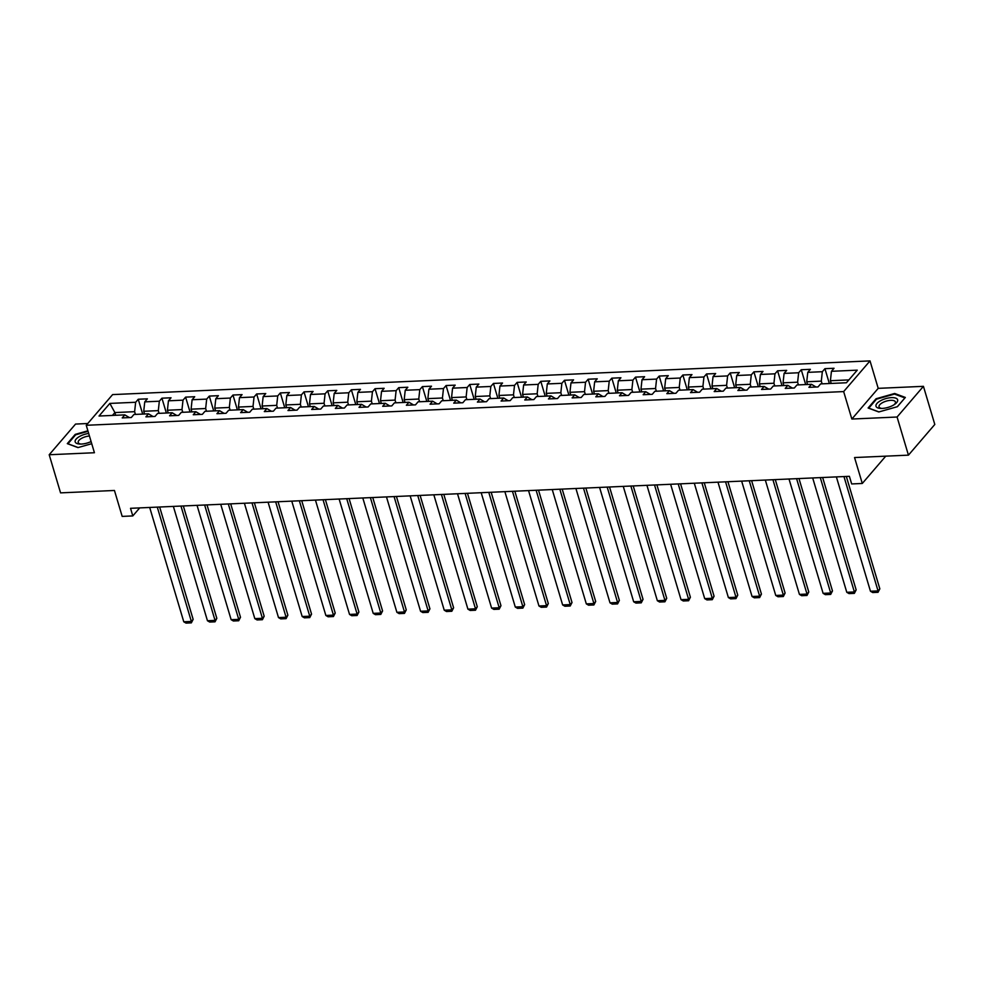 <?xml version="1.0" encoding="UTF-8"?>
<svg xmlns="http://www.w3.org/2000/svg" width="984" height="984" viewBox="0 0 984 984"><rect width="100%" height="100%" fill="white"/><g stroke="black" fill="none" stroke-linecap="round" stroke-linejoin="round"><path stroke-width="1.48" d="M87.76 423.514L75.559 424.067L49.2 454.743L60.565 492.873L114.451 490.475L122.176 516.403L132.803 515.923L139.703 507.892M870.016 360.894L112.606 394.596L86.248 425.285L843.657 391.583L870.016 360.894L878.208 388.348L851.849 419.036L897.076 417.019L923.435 386.331L878.208 388.348M923.435 386.331L934.8 424.461L908.441 455.149L854.555 457.548L862.291 483.464L885.748 456.158M897.076 417.019L908.441 455.149M129.371 417.585L124.82 414.879L122.225 417.905L131.339 417.499L133.935 414.473L148.51 413.821L145.903 416.847L155.017 416.441L157.612 413.415L172.188 412.763L169.58 415.789L178.694 415.383L181.29 412.358L195.865 411.718L193.258 414.744L202.372 414.338L204.967 411.312L219.543 410.66L216.935 413.686L226.049 413.28L228.645 410.254L243.22 409.602L240.625 412.628L249.727 412.222L252.322 409.196L266.898 408.557L264.302 411.583L273.404 411.177L276 408.151L290.575 407.499L287.98 410.525L297.082 410.119L299.69 407.093L314.253 406.441L311.657 409.467L320.759 409.061L323.367 406.035L337.93 405.396L335.335 408.421L344.437 408.016L347.044 404.99L361.608 404.338L359.012 407.364L368.114 406.958L370.722 403.932L385.285 403.28L382.69 406.306L391.792 405.9L394.399 402.874L408.975 402.235L406.367 405.26L415.482 404.854L418.077 401.829L432.652 401.177L430.045 404.203L439.159 403.797L441.754 400.771L456.33 400.119L453.722 403.145L462.837 402.739L465.432 399.713L480.007 399.073L477.4 402.099L486.514 401.693L489.109 398.668L503.685 398.016L501.077 401.041L510.192 400.636L512.787 397.61L527.362 396.958L524.767 399.984L533.869 399.578L536.464 396.552L551.04 395.912L548.445 398.938L557.547 398.532L560.142 395.507L574.717 394.855L572.122 397.88L581.224 397.474L583.832 394.449L598.395 393.797L595.8 396.823L604.902 396.417L607.509 393.391L622.072 392.751L619.477 395.777L628.579 395.371L631.187 392.345L645.75 391.693L643.155 394.719L652.257 394.313L654.864 391.288L669.44 390.636L666.832 393.661L675.946 393.256L678.542 390.23L693.117 389.59L690.51 392.616L699.624 392.21L702.219 389.184L716.795 388.532L714.187 391.558L723.301 391.152L725.897 388.127L740.472 387.475L737.865 390.5L746.979 390.094L749.574 387.069L764.15 386.429L761.542 389.455L770.656 389.049L773.252 386.023L787.827 385.371L785.232 388.397L794.334 387.991L796.929 384.965L811.505 384.313L808.909 387.339L818.011 386.933L820.607 383.908L846.412 382.764L857.249 370.156L831.443 371.3L834.038 368.274L824.936 368.68L829.352 383.526M124.82 414.879L99.027 416.023L109.851 403.415L135.657 402.272L138.252 399.246L142.68 414.079M824.936 368.68L822.329 371.706L807.766 372.358L810.361 369.332L801.259 369.738L798.651 372.764L784.088 373.416L786.683 370.39L777.581 370.796L774.974 373.822L760.411 374.461L763.006 371.435L753.904 371.841L751.296 374.867L736.721 375.519L739.328 372.493L730.214 372.899L727.619 375.925L713.043 376.577L715.651 373.551L706.537 373.957L703.941 376.983L689.366 377.622L691.973 374.596L682.859 375.002L680.264 378.028L665.688 378.68L668.296 375.654L659.182 376.06L656.586 379.086L642.011 379.738L644.618 376.712L635.504 377.118L632.909 380.144L618.333 380.783L620.929 377.758L611.827 378.163L609.231 381.189L594.656 381.841L597.251 378.815L588.149 379.221L585.554 382.247L570.978 382.899L573.574 379.873L564.472 380.279L561.864 383.305L547.301 383.944L549.896 380.919L540.794 381.325L538.187 384.35L523.623 385.002L526.219 381.976L517.117 382.382L514.509 385.408L499.946 386.06L502.541 383.034L493.439 383.44L490.832 386.466L476.268 387.106L478.864 384.08L469.749 384.486L467.154 387.512L452.578 388.163L455.186 385.138L446.072 385.543L443.476 388.569L428.901 389.221L431.509 386.195L422.394 386.601L419.799 389.627L405.224 390.267L407.831 387.241L398.717 387.647L396.122 390.673L381.546 391.324L384.154 388.299L375.039 388.705L372.444 391.73L357.868 392.382L360.464 389.356L351.362 389.762L348.767 392.788L334.191 393.428L336.786 390.402L327.684 390.808L325.089 393.834L310.513 394.486L313.109 391.46L304.007 391.866L301.399 394.892L286.836 395.543L289.431 392.518L280.329 392.923L277.722 395.949L263.159 396.589L265.754 393.563L256.652 393.969L254.044 396.995L239.481 397.647L242.076 394.621L232.974 395.027L230.367 398.053L215.803 398.704L218.399 395.679L209.297 396.085L206.689 399.11L192.114 399.75L194.721 396.724L185.607 397.13L183.012 400.156L168.436 400.808L171.044 397.782L161.93 398.188L159.334 401.214L144.759 401.866L147.366 398.84L138.252 399.246M862.291 483.464L851.664 483.943L849.389 476.317L130.528 508.31L132.803 515.923M144.537 413.993L143.725 411.275L158.301 410.636L159.113 413.354M153.049 416.527L148.51 413.821M144.759 401.866L143.725 411.275M159.334 401.214L158.301 410.636M168.215 412.948L167.415 410.23L181.978 409.578L182.79 412.296M176.726 415.469L172.188 412.763M168.436 400.808L167.415 410.23M183.012 400.156L181.978 409.578M191.892 411.89L191.093 409.172L205.656 408.52L206.468 411.238M200.404 414.424L195.865 411.718M192.114 399.75L191.093 409.172M206.689 399.11L205.656 408.52M215.582 410.832L214.77 408.114L229.333 407.474L230.145 410.193M224.081 413.366L219.543 410.66M215.803 398.704L214.77 408.114M230.367 398.053L229.333 407.474M239.26 409.787L238.448 407.068L253.011 406.417L253.823 409.135M247.759 412.308L243.22 409.602M239.481 397.647L238.448 407.068M254.044 396.995L253.011 406.417M262.937 408.729L262.125 406.011L276.701 405.359L277.5 408.077M271.436 411.263L266.898 408.557M263.159 396.589L262.125 406.011M277.722 395.949L276.701 405.359M286.615 407.671L285.803 404.953L300.378 404.313L301.178 407.032M295.126 410.205L290.575 407.499M286.836 395.543L285.803 404.953M301.399 394.892L300.378 404.313M310.292 406.626L309.48 403.907L324.056 403.256L324.868 405.974M318.804 409.159L314.253 406.441M310.513 394.486L309.48 403.907M325.089 393.834L324.056 403.256M333.97 405.568L333.158 402.85L347.733 402.198L348.545 404.916M342.481 408.102L337.93 405.396M334.191 393.428L333.158 402.85M348.767 392.788L347.733 402.198M357.647 404.51L356.835 401.792L371.411 401.152L372.223 403.871M366.159 407.044L361.608 404.338M357.868 392.382L356.835 401.792M372.444 391.73L371.411 401.152M381.325 403.465L380.513 400.746L395.088 400.094L395.9 402.813M389.836 405.998L385.285 403.28M381.546 391.324L380.513 400.746M396.122 390.673L395.088 400.094M405.002 402.407L404.19 399.688L418.766 399.037L419.578 401.755M413.514 404.941L408.975 402.235M405.224 390.267L404.19 399.688M419.799 389.627L418.766 399.037M428.68 401.349L427.868 398.631L442.443 397.991L443.255 400.709M437.191 403.883L432.652 401.177M428.901 389.221L427.868 398.631M443.476 388.569L442.443 397.991M452.357 400.303L451.558 397.585L466.121 396.933L466.933 399.652M460.869 402.837L456.33 400.119M452.578 388.163L451.558 397.585M467.154 387.512L466.121 396.933M476.047 399.246L475.235 396.527L489.798 395.876L490.61 398.594M484.546 401.779L480.007 399.073M476.268 387.106L475.235 396.527M490.832 386.466L489.798 395.876M499.724 398.188L498.913 395.47L513.476 394.83L514.288 397.548M508.224 400.722L503.685 398.016M499.946 386.06L498.913 395.47M514.509 385.408L513.476 394.83M523.402 397.142L522.59 394.424L537.166 393.772L537.965 396.49M531.901 399.676L527.362 396.958M523.623 385.002L522.59 394.424M538.187 384.35L537.166 393.772M547.079 396.085L546.268 393.366L560.843 392.714L561.643 395.433M555.591 398.618L551.04 395.912M547.301 383.944L546.268 393.366M561.864 383.305L560.843 392.714M570.757 395.027L569.945 392.308L584.521 391.669L585.332 394.387M579.269 397.561L574.717 394.855M570.978 382.899L569.945 392.308M585.554 382.247L584.521 391.669M594.434 393.981L593.623 391.263L608.198 390.611L609.01 393.329M602.946 396.515L598.395 393.797M594.656 381.841L593.623 391.263M609.231 381.189L608.198 390.611M618.112 392.923L617.3 390.205L631.876 389.553L632.687 392.272M626.623 395.457L622.072 392.751M618.333 380.783L617.3 390.205M632.909 380.144L631.876 389.553M641.789 391.866L640.978 389.147L655.553 388.508L656.365 391.226M650.301 394.399L645.75 391.693M642.011 379.738L640.978 389.147M656.586 379.086L655.553 388.508M665.467 390.82L664.655 388.102L679.231 387.45L680.042 390.168M673.979 393.354L669.44 390.636M665.688 378.68L664.655 388.102M680.264 378.028L679.231 387.45M689.144 389.762L688.333 387.044L702.908 386.392L703.72 389.111M697.656 392.296L693.117 389.59M689.366 377.622L688.333 387.044M703.941 376.983L702.908 386.392M712.822 388.705L712.022 385.986L726.586 385.347L727.397 388.065M721.334 391.238L716.795 388.532M713.043 376.577L712.022 385.986M727.619 375.925L726.586 385.347M736.499 387.659L735.7 384.941L750.263 384.289L751.075 387.007M745.011 390.193L740.472 387.475M736.721 375.519L735.7 384.941M751.296 374.867L750.263 384.289M760.189 386.601L759.377 383.883L773.941 383.231L774.752 385.949M768.689 389.135L764.15 386.429M760.411 374.461L759.377 383.883M774.974 373.822L773.941 383.231M783.867 385.543L783.055 382.825L797.618 382.186L798.43 384.904M792.366 388.077L787.827 385.371M784.088 373.416L783.055 382.825M798.651 372.764L797.618 382.186M807.544 384.498L806.732 381.78L821.308 381.128L822.107 383.846M816.056 387.032L811.505 384.313M807.766 372.358L806.732 381.78M822.329 371.706L821.308 381.128M831.222 383.44L830.41 380.722L848.872 379.898M831.443 371.3L830.41 380.722M851.849 419.036L843.657 391.583M49.2 454.743L94.427 452.738L86.248 425.285M115.706 415.285L114.894 412.567L112.434 415.42M135.435 414.399L134.624 411.681L114.894 412.567L109.851 403.415M135.657 402.272L134.624 411.681M801.259 369.738L805.675 384.572M777.581 370.796L781.997 385.63M753.904 371.841L758.32 386.687M730.214 372.899L734.642 387.733M706.537 373.957L710.965 388.791M682.859 375.002L687.287 389.849M659.182 376.06L663.61 390.894M635.504 377.118L639.932 391.952M611.827 378.163L616.255 393.01M588.149 379.221L592.577 394.055M564.472 380.279L568.887 395.113M540.794 381.325L545.21 396.171M517.117 382.382L521.532 397.216M493.439 383.44L497.855 398.274M469.749 384.486L474.177 399.332M446.072 385.543L450.5 400.377M422.394 386.601L426.822 401.435M398.717 387.647L403.145 402.493M375.039 388.705L379.467 403.538M351.362 389.762L355.79 404.596M327.684 390.808L332.112 405.654M304.007 391.866L308.435 406.699M280.329 392.923L284.745 407.757M256.652 393.969L261.067 408.815M232.974 395.027L237.39 409.861M209.297 396.085L213.713 410.918M185.607 397.13L190.035 411.976M161.93 398.188L166.357 413.022M894.665 393.477L876.055 398.754L868.109 407.991L878.786 411.964L897.408 406.687L905.341 397.45L894.665 393.477L894.886 394.215M87.896 430.808L75.227 434.387L67.293 443.636L77.97 447.597L91.733 443.698M876.252 399.442L876.055 398.754M75.436 435.076L75.227 434.387M843.964 476.551L878.048 590.904L879.831 588.826L846.326 476.453M836.375 476.896L870.459 591.236L878.048 590.904L878.036 592.307L872.722 592.553L870.459 591.236M879.831 588.826L878.036 592.307M880.594 400.709A11.291 4.526 -16.6 0 0 880.754 408.421A11.291 4.526 -16.6 0 0 893.054 405.346A11.291 4.526 -16.6 0 0 894.85 404.215A11.291 4.526 -16.6 0 0 895.022 397.917A11.291 4.526 -16.6 0 0 880.594 400.709M893.976 404.805A8.549 3.432 -16.6 0 0 895.428 401.976A8.549 3.432 -16.6 0 0 882.513 402.665A8.549 3.432 -16.6 0 0 879.044 406.859A8.549 3.432 -16.6 0 0 881.799 408.434M904.874 397.991L897.297 406.724M878.958 411.915L868.786 408.139L876.473 399.184L894.505 394.08L904.862 397.917M88.683 433.452A11.291 4.526 -16.6 0 0 76.051 439.208A11.291 4.526 -16.6 0 0 79.925 444.055A11.291 4.526 -16.6 0 0 81.365 444.055A11.291 4.526 -16.6 0 0 91.094 441.558M78.13 447.548L67.957 443.772L75.645 434.817L88.043 431.312M89.446 435.998A8.549 3.432 -16.6 0 0 78.216 442.493A8.549 3.432 -16.6 0 0 80.971 444.067M820.287 477.609L854.37 591.95L856.154 589.883L822.649 477.511M812.686 477.953L846.781 592.294L854.37 591.95L854.358 593.364L849.044 593.598L846.781 592.294M856.154 589.883L854.358 593.364M796.597 478.667L830.693 593.008L832.476 590.929L798.971 478.556M789.008 478.999L823.104 593.34L830.693 593.008L830.681 594.422L825.367 594.656L823.104 593.34M832.476 590.929L830.681 594.422M772.92 479.712L807.015 594.065L808.786 591.987L775.294 479.614M765.331 480.057L799.426 594.398L807.015 594.065L807.003 595.468L801.689 595.714L799.426 594.398M808.786 591.987L807.003 595.468M749.242 480.77L783.338 595.111L785.109 593.044L751.616 480.672M741.653 481.114L775.749 595.455L783.338 595.111L783.326 596.525L778.012 596.759L775.749 595.455M785.109 593.044L783.326 596.525M725.565 481.828L759.648 596.169L761.431 594.09L727.939 481.717M717.976 482.16L752.059 596.501L759.648 596.169L759.636 597.583L754.334 597.817L752.059 596.501M761.431 594.09L759.636 597.583M701.887 482.873L735.971 597.226L737.754 595.148L704.261 482.775M694.298 483.218L728.381 597.559L735.971 597.226L735.958 598.629L730.645 598.875L728.381 597.559M737.754 595.148L735.958 598.629M678.21 483.931L712.293 598.272L714.076 596.206L680.571 483.833M670.621 484.276L704.704 598.616L712.293 598.272L712.281 599.687L706.967 599.92L704.704 598.616M714.076 596.206L712.281 599.687M654.532 484.989L688.615 599.33L690.399 597.251L656.894 484.878M646.943 485.321L681.026 599.662L688.615 599.33L688.603 600.744L683.29 600.978L681.026 599.662M690.399 597.251L688.603 600.744M630.855 486.034L664.938 600.388L666.721 598.309L633.216 485.936M623.266 486.379L657.349 600.72L664.938 600.388L664.926 601.79L659.612 602.036L657.349 600.72M666.721 598.309L664.926 601.79M607.177 487.092L641.26 601.433L643.044 599.367L609.539 486.994M599.588 487.437L633.671 601.778L641.26 601.433L641.248 602.848L635.935 603.081L633.671 601.778M643.044 599.367L641.248 602.848M583.5 488.15L617.583 602.491L619.366 600.412L585.861 488.039M575.911 488.482L609.994 602.823L617.583 602.491L617.571 603.905L612.257 604.139L609.994 602.823M619.366 600.412L617.571 603.905M559.822 489.196L593.906 603.549L595.689 601.47L562.184 489.097M552.233 489.54L586.316 603.881L593.906 603.549L593.893 604.951L588.58 605.197L586.316 603.881M595.689 601.47L593.893 604.951M536.132 490.253L570.228 604.594L572.011 602.528L538.506 490.155M528.543 490.598L562.639 604.939L570.228 604.594L570.216 606.009L564.902 606.242L562.639 604.939M572.011 602.528L570.216 606.009M512.455 491.311L546.551 605.652L548.322 603.573L514.829 491.201M504.866 491.643L538.961 605.984L546.551 605.652L546.538 607.067L541.225 607.3L538.961 605.984M548.322 603.573L546.538 607.067M488.777 492.357L522.873 606.71L524.644 604.631L491.151 492.258M481.188 492.701L515.284 607.042L522.873 606.71L522.861 608.112L517.547 608.358L515.284 607.042M524.644 604.631L522.861 608.112M465.1 493.414L499.196 607.755L500.967 605.689L467.474 493.316M457.511 493.759L491.606 608.1L499.196 607.755L499.171 609.17L493.87 609.404L491.606 608.1M500.967 605.689L499.171 609.17M441.422 494.472L475.506 608.813L477.289 606.734L443.796 494.362M433.833 494.804L467.917 609.145L475.506 608.813L475.493 610.228L470.18 610.461L467.917 609.145M477.289 606.734L475.493 610.228M417.745 495.518L451.828 609.871L453.612 607.792L420.119 495.419M410.156 495.862L444.239 610.203L451.828 609.871L451.816 611.273L446.502 611.519L444.239 610.203M453.612 607.792L451.816 611.273M394.067 496.576L428.151 610.916L429.934 608.85L396.429 496.477M386.478 496.92L420.562 611.261L428.151 610.916L428.138 612.331L422.825 612.565L420.562 611.261M429.934 608.85L428.138 612.331M370.39 497.633L404.473 611.974L406.257 609.895L372.752 497.523M362.801 497.966L396.884 612.306L404.473 611.974L404.461 613.389L399.147 613.622L396.884 612.306M406.257 609.895L404.461 613.389M346.712 498.679L380.796 613.032L382.579 610.953L349.074 498.581M339.123 499.023L373.207 613.364L380.796 613.032L380.783 614.434L375.47 614.68L373.207 613.364M382.579 610.953L380.783 614.434M323.035 499.737L357.118 614.077L358.902 612.011L325.397 499.638M315.446 500.081L349.529 614.422L357.118 614.077L357.106 615.492L351.792 615.726L349.529 614.422M358.902 612.011L357.106 615.492M299.357 500.794L333.441 615.135L335.224 613.057L301.719 500.684M291.768 501.127L325.852 615.467L333.441 615.135L333.428 616.55L328.115 616.784L325.852 615.467M335.224 613.057L333.428 616.55M275.668 501.84L309.763 616.193L311.547 614.114L278.041 501.742M268.078 502.184L302.174 616.525L309.763 616.193L309.751 617.595L304.437 617.841L302.174 616.525M311.547 614.114L309.751 617.595M251.99 502.898L286.086 617.239L287.869 615.172L254.364 502.799M244.401 503.242L278.497 617.583L286.086 617.239L286.073 618.653L280.76 618.887L278.497 617.583M287.869 615.172L286.073 618.653M228.313 503.956L262.408 618.296L264.179 616.218L230.687 503.845M220.723 504.288L254.819 618.629L262.408 618.296L262.396 619.711L257.082 619.945L254.819 618.629M264.179 616.218L262.396 619.711M204.635 505.001L238.731 619.354L240.502 617.275L207.009 504.903M197.046 505.346L231.142 619.686L238.731 619.354L238.706 620.756L233.405 621.002L231.142 619.686M240.502 617.275L238.706 620.756M180.958 506.059L215.041 620.4L216.824 618.333L183.332 505.961M173.368 506.403L207.452 620.744L215.041 620.4L215.029 621.814L209.715 622.048L207.452 620.744M216.824 618.333L215.029 621.814M157.28 507.117L191.363 621.457L193.147 619.379L159.654 507.006M149.691 507.449L183.774 621.79L191.363 621.457L191.351 622.872L186.037 623.106L183.774 621.79M193.147 619.379L191.351 622.872"/></g></svg>

